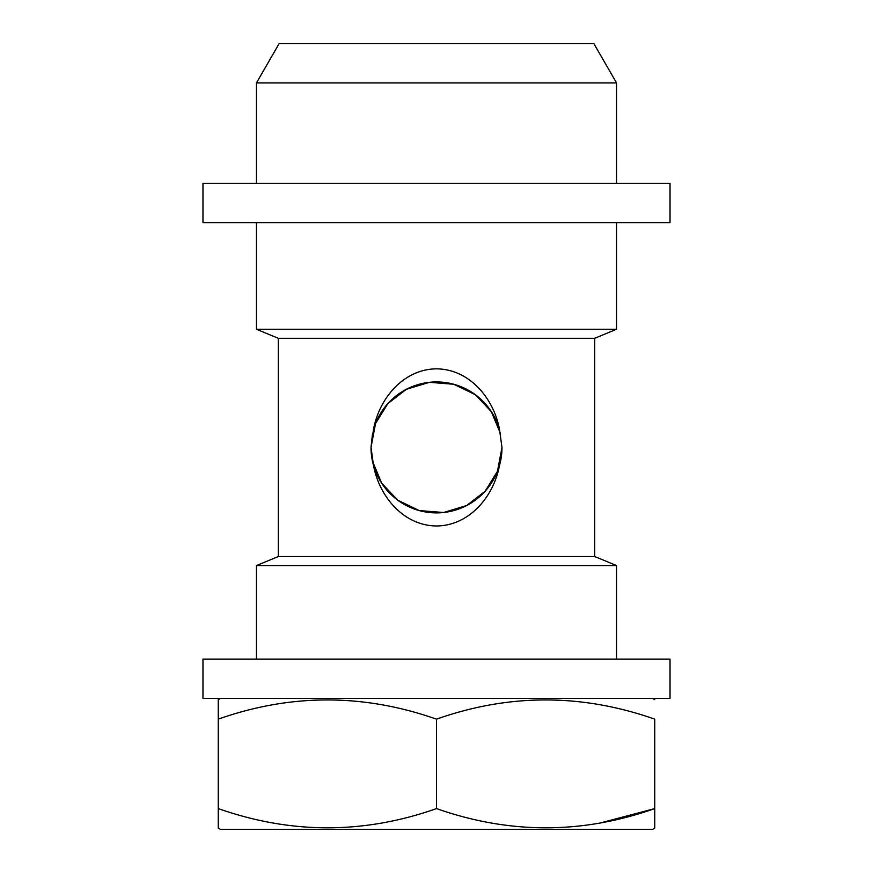 <?xml version="1.0" encoding="UTF-8"?>
<svg xmlns="http://www.w3.org/2000/svg" width="873" height="873" viewBox="0 0 873 873"><rect width="100%" height="100%" fill="white"/><g stroke="black" fill="none" stroke-linecap="round" stroke-linejoin="round"><path stroke-width="1.31" d="M373.469 429.68A65.475 65.475 0 0 1 499.531 429.68C494.107 399.081 469.969 369.203 436.598 368.843C403.097 369.05 378.838 399.168 373.469 429.68L371.025 447.413L375.521 423.569L387.841 403.599L406.36 389.293L429.418 382.319L453.774 384.262L475.283 394.661L491.324 411.62L500.48 433.51L491.292 411.565L475.239 394.629L453.862 384.284L429.56 382.309L406.392 389.271L387.83 403.61L375.532 423.536L371.025 447.413L372.531 433.477M373.469 465.145C378.882 495.722 403.01 525.59 436.347 525.983C469.816 525.808 494.096 495.809 499.531 465.145A65.475 65.475 0 0 1 373.469 465.145L371.025 447.413C370.927 483.38 400.412 512.931 436.456 512.888C472.664 512.953 502.15 483.238 501.975 447.413L499.531 429.68M600.744 822.846L654.75 808.594L654.75 828.095L652.567 829.35L220.433 829.35L218.25 828.095L218.25 808.594L218.25 828.095M654.75 808.594C582.182 834.206 509.428 834.206 436.5 808.594C363.932 834.206 291.178 834.206 218.25 808.594L218.25 719.156C290.818 693.544 363.572 693.544 436.5 719.156C509.068 693.544 581.822 693.544 654.75 719.156L654.75 808.594M220.433 698.4L218.25 699.655L218.25 719.156L218.25 699.655M652.567 698.4L654.75 699.655M594.731 338.288L616.556 329.252L256.444 329.252L278.269 338.288L594.731 338.288L594.731 556.538L616.556 565.573L256.444 565.573L256.444 659.115M616.556 565.573L616.556 659.115M594.731 556.538L278.269 556.538L256.444 565.573M256.444 82.935L279.12 43.65L593.88 43.65L616.556 82.935L256.444 82.935L256.444 183.33M256.444 222.615L256.444 329.252M616.556 82.935L616.556 183.33M616.556 222.615L616.556 329.252M499.531 465.145L501.975 447.413L500.48 461.315M278.269 338.288L278.269 556.538M501.975 447.413L497.49 471.234L485.181 491.204L466.662 505.522L443.615 512.506L419.258 510.574L397.761 500.196L381.697 483.249L372.531 461.348M436.5 808.594L436.5 719.156M202.972 222.615L670.028 222.615L670.028 183.33L202.972 183.33L202.972 222.615M202.972 698.4L670.028 698.4L670.028 659.115L202.972 659.115L202.972 698.4"/></g></svg>
